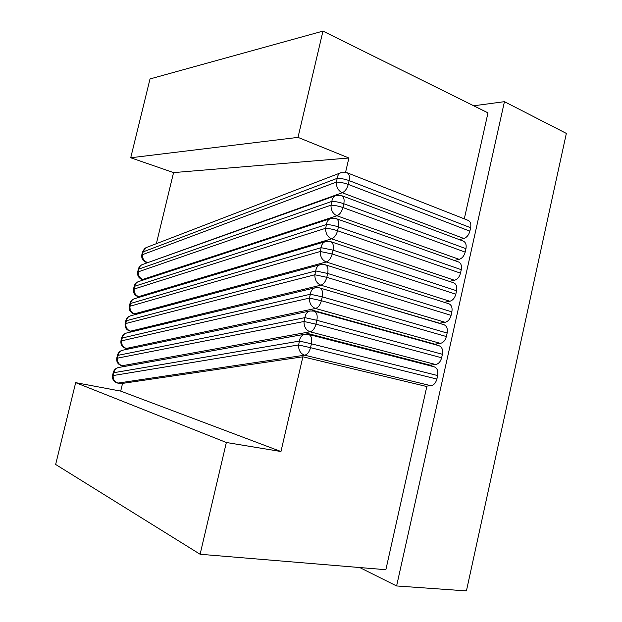 <?xml version="1.0" encoding="UTF-8"?>
<svg xmlns="http://www.w3.org/2000/svg" width="622" height="622" viewBox="0 0 622 622"><rect width="100%" height="100%" fill="white"/><g stroke="black" fill="none" stroke-linecap="round" stroke-linejoin="round"><path stroke-width="0.93" d="M118.577 367.501L304.866 334.239C301.833 334.986 300.037 337.272 299.477 341.089L113.834 372.702C114.401 369.849 115.98 368.115 118.577 367.501C115.824 368.115 114.059 369.763 113.282 372.43L113.834 372.702L113.142 375.556L298.583 344.953C298.49 350.256 300.512 353.669 304.656 355.201C307.385 354.509 309.336 351.998 310.526 347.682L436.877 379.062C435.804 382.965 433.829 385.181 430.937 385.71L425.409 386.208L302.883 356.803L122.557 383.393L120.691 391.106L75.674 382.647L55.646 464.471L200.105 554.256L385.865 569.721L426.917 386.075M464.3 218.851L487.99 112.854L322.966 31.1L150.019 78.932L130.721 157.77L173.561 172.597L156.363 243.676M126.756 366.031L308.248 333.625L308.092 334.278M430.937 385.71L304.656 355.201L118.056 383.066C114.565 382.001 112.932 379.498 113.142 375.556L112.59 375.284C112.053 379.288 113.733 381.885 117.628 383.066L122.433 383.914M308.566 334.387L434.179 366.817C437.212 368.037 438.37 370.953 437.663 375.564L311.42 343.81L310.526 347.682L298.583 344.953L299.477 341.089L311.42 343.81C312.298 338.733 311.342 335.592 308.566 334.387L304.866 334.239M436.877 379.062L437.663 375.564M122.55 350.248L310.013 310.977C307.136 311.754 305.441 313.978 304.92 317.64L118.048 355.333C118.577 352.596 120.077 350.901 122.55 350.248C119.922 350.909 118.227 352.534 117.48 355.108L118.048 355.333L117.356 358.179L304.026 321.488C303.933 326.76 305.946 330.196 310.067 331.798C312.812 331.013 314.779 328.47 315.96 324.155L441.628 357.774C440.555 361.67 438.572 363.917 435.672 364.515L430.113 365.153L308.248 333.625M126.53 333.027L315.16 287.776C312.431 288.585 310.821 290.746 310.339 294.253L122.254 337.995C122.752 335.367 124.175 333.711 126.53 333.027C124.003 333.734 122.386 335.336 121.679 337.824L122.254 337.995L121.562 340.84L309.445 298.093C309.359 303.334 311.365 306.786 315.471 308.458C318.231 307.595 320.198 305.005 321.38 300.698L446.363 336.533C445.29 340.428 443.299 342.706 440.392 343.375L434.809 344.153L313.597 310.518L313.496 310.961M130.511 315.852L320.299 264.638C317.718 265.477 316.201 267.577 315.743 270.935L126.453 320.695C126.919 318.176 128.272 316.559 130.511 315.852C128.093 316.598 126.546 318.169 125.862 320.571L126.453 320.695L125.761 323.533L314.856 274.761C314.779 279.97 316.777 283.445 320.851 285.187C323.627 284.238 325.609 281.611 326.791 277.311L451.09 315.354C450.017 319.234 448.027 321.551 445.103 322.289L439.497 323.199L318.876 287.698M322.966 31.1L298.008 137.376L348.888 158.004L345.575 172.31M450.375 281.136L450.25 281.673M445.702 302.02L445.554 302.712M441.029 322.95L440.842 323.79M436.333 343.935L436.115 344.922M431.629 364.982L431.38 366.094M302.883 356.803L280.965 451.518L226.354 442.499L200.105 554.256M173.561 172.597L348.888 158.004M318.332 287.613L318.93 287.465M312.221 310.798L313.597 310.518M120.691 391.106L280.965 451.518M146.442 247.494L142.524 251.933L143.153 251.863C143.526 249.717 144.623 248.264 146.442 247.494L340.856 172.722C338.772 173.616 337.567 175.474 337.217 178.32C340.794 178.304 344.767 179.066 349.136 180.613L470.629 227.722L469.867 231.159C468.801 235.03 466.788 237.464 463.818 238.475L459.308 239.625M469.867 231.159L348.258 184.407C343.888 182.868 339.915 182.098 336.339 182.098L337.217 178.32L143.153 251.863L142.469 254.678L141.839 254.74C141.303 258.511 142.835 261.084 146.442 262.468L147.282 262.414C143.884 261.077 142.282 258.503 142.469 254.678L336.339 182.098C336.284 187.191 338.244 190.736 342.24 192.75C345.078 191.467 347.084 188.684 348.258 184.407L349.136 180.613C349.914 176.508 349.23 173.888 347.068 172.745L468.086 220.343C470.434 221.525 471.282 223.99 470.629 227.722M130.721 157.77L298.008 137.376M473.739 105.794L504.442 101.674L396.603 585.963L466.422 590.9L566.354 133.419L504.442 101.674M359.726 567.544L396.603 585.963M75.674 382.647L226.354 442.499M335.717 195.611C333.524 196.49 332.241 198.418 331.876 201.373C335.437 201.458 339.41 202.243 343.795 203.728C344.588 199.499 343.865 196.801 341.618 195.65L335.717 195.611L142.454 264.529C140.331 265.353 138.97 266.861 138.372 269.038L138.986 269.023C139.382 266.784 140.541 265.291 142.454 264.529M341.618 195.65L463.281 241.111C465.73 242.308 466.617 244.827 465.956 248.683L465.186 252.128C464.121 256 462.115 258.402 459.153 259.351L454.332 260.47M144.024 279.783L143.13 279.542C139.725 278.244 138.115 275.678 138.302 271.845L330.997 205.167L331.876 201.373L138.986 269.023L138.302 271.845L137.687 271.853C137.151 275.655 138.706 278.228 142.352 279.581L336.914 215.764C339.736 214.559 341.735 211.814 342.916 207.538C338.523 206.061 334.55 205.268 330.997 205.167C330.927 210.29 332.902 213.82 336.914 215.764L459.153 259.351M330.585 218.555C328.26 219.426 326.908 221.409 326.511 224.495C330.057 224.682 334.03 225.483 338.438 226.913C339.247 222.544 338.485 219.784 336.152 218.625L330.585 218.555L138.473 281.603C136.257 282.404 134.834 283.927 134.212 286.182L134.819 286.213C135.238 283.881 136.451 282.349 138.473 281.603M336.152 218.625L458.468 261.94C461.011 263.137 461.944 265.726 461.267 269.691L460.498 273.151C459.433 277.023 457.427 279.402 454.48 280.273L449.309 281.362M140.168 297.013L138.97 296.71C135.549 295.45 133.94 292.892 134.134 289.036L325.633 228.297L326.511 224.495L134.819 286.213L134.134 289.036L133.528 288.997C132.991 292.83 134.562 295.411 138.255 296.733L331.573 238.84C334.379 237.721 336.378 235.015 337.552 230.731C333.143 229.308 329.17 228.499 325.633 228.297C325.563 233.452 327.545 236.966 331.573 238.84L454.48 280.273M325.446 241.561C322.997 242.424 321.558 244.462 321.139 247.68L333.065 250.161C333.89 245.659 333.089 242.821 330.671 241.647L325.446 241.561L134.492 298.708C132.175 299.485 130.69 301.032 130.045 303.357L130.636 303.435C131.079 301.017 132.362 299.439 134.492 298.708M330.671 241.647L453.64 282.808C456.276 284.021 457.256 286.672 456.571 290.754L455.802 294.222C454.729 298.101 452.73 300.449 449.799 301.25L444.232 302.292M136.335 314.281L134.803 313.908C131.374 312.687 129.757 310.137 129.951 306.265L320.252 251.498L321.139 247.68L130.636 303.435L129.951 306.265L129.353 306.187C128.816 310.051 130.418 312.633 134.142 313.923L326.223 261.979C329.015 260.945 330.997 258.278 332.179 253.986L320.252 251.498C320.175 256.676 322.165 260.175 326.223 261.979L449.799 301.25M325.166 264.739L448.796 303.73C451.525 304.951 452.552 307.665 451.86 311.879L327.677 273.47L326.791 277.311L314.856 274.761L315.743 270.935L327.677 273.47C328.509 268.836 327.677 265.921 325.166 264.739L320.299 264.638M451.09 315.354L451.86 311.879M445.103 322.289L320.851 285.187L130.628 331.145C127.183 329.963 125.558 327.421 125.761 323.533L125.177 323.401C124.641 327.304 126.258 329.885 130.029 331.153L132.556 331.588M319.646 287.893L443.937 324.707C446.767 325.928 447.832 328.711 447.14 333.05L322.274 296.849L321.38 300.698L309.445 298.093L310.339 294.253L322.274 296.849C323.121 292.068 322.25 289.082 319.646 287.893L315.16 287.776M446.363 336.533L447.14 333.05M440.392 343.375L315.471 308.458L126.445 348.413C122.985 347.27 121.36 344.743 121.562 340.84L120.987 340.662C120.45 344.596 122.091 347.177 125.908 348.421L128.824 348.934M314.118 311.109L439.07 345.739C441.993 346.959 443.105 349.805 442.405 354.283L316.855 320.299L315.96 324.155L304.026 321.488L304.92 317.64L316.855 320.299C317.718 315.37 316.808 312.306 314.118 311.109L310.013 310.977M441.628 357.774L442.405 354.283M435.672 364.515L310.067 331.798L122.254 365.728C118.786 364.616 117.146 362.105 117.356 358.179L116.796 357.953C116.26 361.926 117.916 364.515 121.772 365.72L125.17 366.319M147.904 262.585L342.24 192.75L463.818 238.475M465.186 252.128L342.916 207.538L343.795 203.728L465.956 248.683M460.498 273.151L337.552 230.731L338.438 226.913L461.267 269.691M455.802 294.222L332.179 253.986L333.065 250.161L456.571 290.754M117.628 383.066L122.417 383.984M113.282 372.43L112.59 375.284M142.524 251.933L141.839 254.74M146.442 262.468L147.453 262.748M347.068 172.745L340.856 172.722M142.352 279.581L143.604 279.916M138.372 269.038L137.687 271.853M138.255 296.733L139.787 297.122M134.212 286.182L133.528 288.997M134.142 313.923L135.993 314.374M130.045 303.357L129.353 306.187M130.029 331.153L132.237 331.658M125.862 320.571L125.177 323.401M125.908 348.421L128.544 348.989M121.679 337.824L120.987 340.662M121.772 365.72L124.921 366.366M117.48 355.108L116.796 357.953"/></g></svg>
